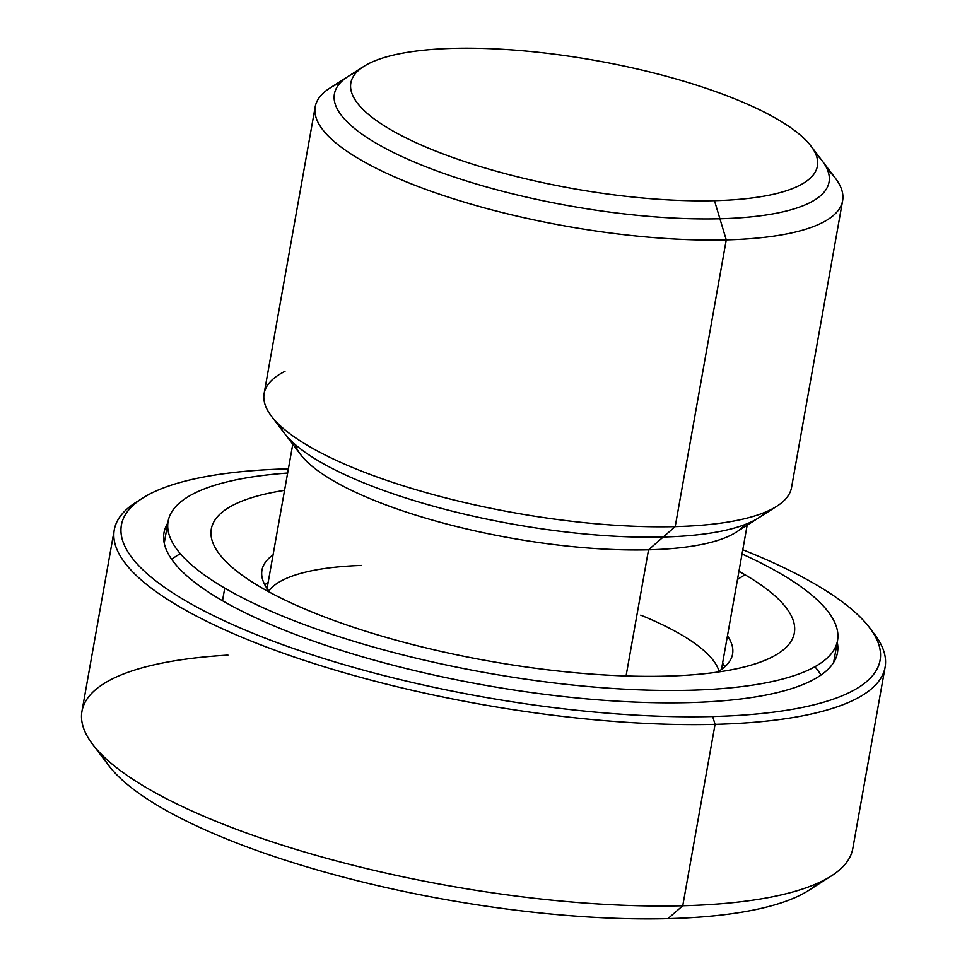<?xml version="1.0" encoding="UTF-8"?>
<svg xmlns="http://www.w3.org/2000/svg" width="967" height="967" viewBox="0 0 967 967"><rect width="100%" height="100%" fill="white"/><g stroke="black" fill="none" stroke-linecap="round" stroke-linejoin="round"><path stroke-width="1.45" d="M818.457 882.859A370.881 101.789 -169.9 0 1 667.931 918.65A370.881 101.789 -169.9 0 1 102.357 755.3M885.119 667.17L852.797 848.579A391.49 107.446 -169.9 0 1 682.75 905.765L667.931 918.65A370.881 101.789 -169.9 0 1 108.86 765.707L92.614 744.324A391.49 107.446 10.1 0 0 682.75 905.765A391.49 107.446 10.1 0 0 831.39 875.921L808.763 890.377A370.881 101.789 -169.9 0 1 667.931 918.65L682.75 905.765L715.06 724.356A391.49 107.446 10.1 0 0 885.119 667.17A391.49 107.446 10.1 0 0 871.883 630.895M227.946 655.106A391.49 107.446 10.1 0 0 92.614 744.324M869.587 627.716L874.458 634.122A391.49 107.446 -169.9 0 1 715.06 724.356L712.703 716.523A385.301 105.741 10.1 0 0 869.587 627.716A385.301 105.741 10.1 0 0 742.777 549.764A385.301 105.741 -169.9 0 1 712.703 716.523L715.06 724.356A391.49 107.446 -169.9 0 1 263.568 645.932A391.49 107.446 -169.9 0 1 135.682 502.526L142.475 498.198A385.301 105.741 10.1 0 0 268.33 639.332A385.301 105.741 10.1 0 0 712.703 716.523A385.301 105.741 -169.9 0 1 185.724 600.833A385.301 105.741 -169.9 0 1 288.384 468.826A385.301 105.741 10.1 0 0 142.475 498.198M715.06 724.356L682.75 905.765A391.49 107.446 -169.9 0 1 277.734 843.695A391.49 107.446 -169.9 0 1 81.953 711.277L114.275 529.868A391.49 107.446 10.1 0 0 310.044 662.286A391.49 107.446 10.1 0 0 715.06 724.356M139.212 500.386A391.49 107.446 10.1 0 0 114.275 529.868M167.835 522.917A342.04 93.872 10.1 0 0 319.183 643.079A342.04 93.872 10.1 0 0 688.903 702.61A342.04 93.872 10.1 0 0 837.253 642.161A342.04 93.872 10.1 0 1 837.47 652.652A342.04 93.872 10.1 0 1 688.903 702.61A342.04 93.872 10.1 0 1 335.041 648.386A342.04 93.872 10.1 0 1 164.003 532.684A342.04 93.872 10.1 0 1 167.835 522.917M180.333 553.704A339.973 93.303 10.1 0 0 171.691 559.337M821.056 675.002A339.973 93.303 10.1 0 0 814.879 666.734M780.877 573.818A339.973 93.303 10.1 0 0 742.027 553.982A339.973 93.303 10.1 0 1 780.877 573.818A339.973 93.303 10.1 0 1 837.531 640.589A339.973 93.303 10.1 0 1 592.735 686.933A339.973 93.303 10.1 0 1 224.755 588.105L222.507 600.737L224.755 588.105A339.973 93.303 10.1 0 0 689.846 690.245A339.973 93.303 10.1 0 0 780.877 573.818M287.634 473.044A339.973 93.303 10.1 0 0 168.113 521.346A339.973 93.303 10.1 0 0 224.755 588.105A339.973 93.303 10.1 0 1 287.634 473.044M745.001 574.749A296.12 81.264 -169.9 0 1 665.719 676.151A296.12 81.264 -169.9 0 1 260.631 587.187A296.12 81.264 -169.9 0 1 284.552 490.366A296.12 81.264 10.1 0 0 242.354 575.377A296.12 81.264 10.1 0 0 260.631 587.187A296.12 81.264 10.1 0 0 749.183 665.659A296.12 81.264 10.1 0 0 745.001 574.749L737.507 579.402L745.001 574.749A296.12 81.264 10.1 0 0 738.945 571.304A296.12 81.264 -169.9 0 1 745.001 574.749M727.45 635.827A239.018 65.599 -169.9 0 1 717.26 672.138A239.018 65.599 10.1 0 0 732.575 654.091A239.018 65.599 10.1 0 0 727.45 635.827M270.095 592.481A239.018 65.599 -169.9 0 1 273.057 554.889A239.018 65.599 10.1 0 0 261.948 570.264A239.018 65.599 10.1 0 0 270.095 592.481M264.837 584.866A239.018 65.599 -169.9 0 1 268.197 582.207A239.018 65.599 -169.9 0 0 264.837 584.866M722.591 663.144A239.018 65.599 -169.9 0 1 724.815 666.795A239.018 65.599 -169.9 0 0 722.591 663.144M718.989 671.098A230.775 63.338 10.1 0 0 640.734 615.145M361.585 565.417A230.775 63.338 10.1 0 0 268.826 590.91M295.128 444.482A230.775 63.338 10.1 0 0 648.531 549.812L626.06 675.957L648.531 549.812A230.775 63.338 10.1 0 0 744.856 524.597M284.987 371.352A267.859 73.516 10.1 0 0 271.413 416.161A267.859 73.516 10.1 0 0 675.196 526.616L648.531 549.812A230.775 63.338 -169.9 0 1 300.664 454.635L271.413 416.161M842.62 200.749L791.55 487.489A267.859 73.516 -169.9 0 1 675.196 526.616L726.265 239.876L675.196 526.616A267.859 73.516 -169.9 0 1 398.078 484.153A267.859 73.516 -169.9 0 1 264.124 393.545L315.206 106.805A267.859 73.516 10.1 0 0 449.159 197.401A267.859 73.516 10.1 0 0 726.265 239.876A267.859 73.516 10.1 0 0 842.62 200.749A267.859 73.516 10.1 0 0 827.22 169.225M340.553 82.533A267.859 73.516 10.1 0 0 315.206 106.805M675.196 526.616A267.859 73.516 10.1 0 0 776.9 506.2L736.153 532.213A230.775 63.338 -169.9 0 1 648.531 549.812L675.196 526.616M810.962 146.065L835.331 178.133A267.859 73.516 -169.9 0 1 726.265 239.876L714.48 200.677A236.951 65.031 10.1 0 0 810.962 146.065A236.951 65.031 10.1 0 0 453.777 48.35A236.951 65.031 10.1 0 0 363.797 66.421A236.951 65.031 10.1 0 0 441.206 153.209A236.951 65.031 10.1 0 0 714.48 200.677L726.265 239.876A267.859 73.516 -169.9 0 1 417.357 186.22A267.859 73.516 -169.9 0 1 329.856 88.094L363.797 66.421M453.777 48.35A236.951 65.031 -169.9 0 1 777.927 119.533A236.951 65.031 -169.9 0 1 714.48 200.677A236.951 65.031 -169.9 0 1 390.33 129.493A236.951 65.031 -169.9 0 1 453.777 48.35M357.186 71.631A251.215 68.947 10.1 0 0 334.401 93.956A251.215 68.947 10.1 0 0 460.026 178.931A251.215 68.947 10.1 0 0 719.919 218.76L719.919 218.76A251.215 68.947 10.1 0 0 829.045 182.062A251.215 68.947 10.1 0 0 815.374 153.245M766.202 511.761A251.215 68.947 -169.9 0 1 663.229 537.023A251.215 68.947 -169.9 0 1 279.536 425.069M164.221 543.176L168.113 521.346M833.639 662.419L837.531 640.589M721.467 669.454L747.165 525.19M267.073 588.516L292.771 444.252"/></g></svg>
